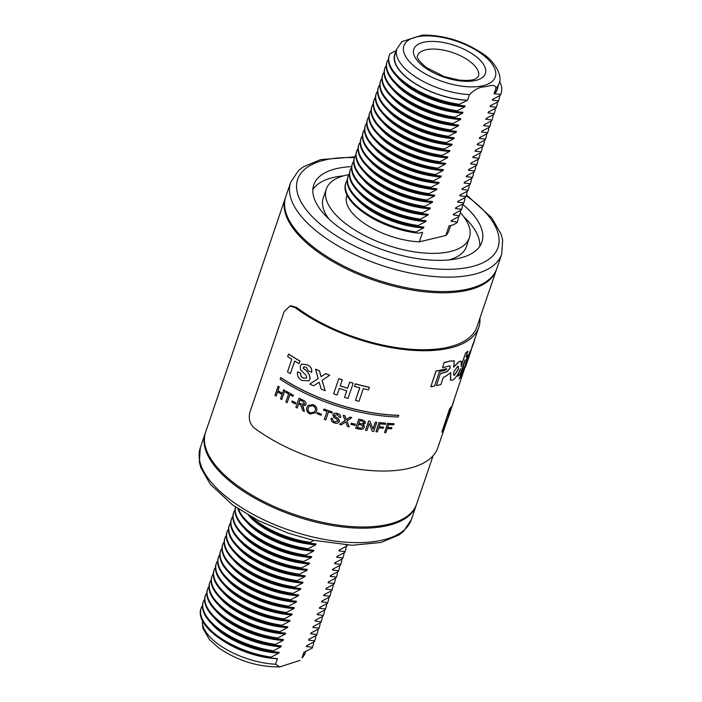 <?xml version="1.0" encoding="UTF-8"?>
<svg xmlns="http://www.w3.org/2000/svg" width="702" height="702" viewBox="0 0 702 702"><rect width="100%" height="100%" fill="white"/><g stroke="black" fill="none" stroke-linecap="round" stroke-linejoin="round"><path stroke-width="1.05" d="M496.577 269.217A111.469 49.298 -161.2 0 1 496.384 269.822A111.469 49.298 -161.2 0 1 425.517 291.883A111.469 49.298 -161.2 0 1 317.357 251.544A111.469 49.298 -161.2 0 1 285.345 197.982A111.469 49.298 -161.2 0 1 285.556 197.376M433.108 455.703L416.655 504.018A111.469 49.298 -161.2 0 1 345.788 526.079A111.469 49.298 -161.2 0 1 237.627 485.749A111.469 49.298 -161.2 0 1 205.616 432.178L285.345 197.982M495.937 88.25L494.024 93.866A53.94 23.85 18.8 0 0 497.104 89.189L499.017 83.573A53.94 23.85 -161.2 0 1 495.937 88.25C495.34 83.178 488.381 86.39 484.248 86.864C479.264 87.118 474.341 89.698 469.471 94.603A53.94 23.85 -161.2 0 1 412.39 74.728A53.94 23.85 -161.2 0 1 396.893 48.807L394.98 54.423A53.94 23.85 18.8 0 0 410.477 80.344A53.94 23.85 18.8 0 0 467.558 100.219L469.471 94.603M396.332 50.456L389.864 53.878A59.038 26.106 18.8 0 0 389.356 55.133L389.048 56.02A59.038 26.106 18.8 0 0 406.01 84.389A59.038 26.106 18.8 0 0 408.678 86.258A59.038 26.106 18.8 0 0 459.055 105.23L465.128 105.941L464.838 106.774L457.169 110.776A59.038 26.106 18.8 0 1 404.124 89.935A59.038 26.106 18.8 0 1 387.162 61.557A59.038 26.106 18.8 0 1 387.679 60.302L388.425 59.889M389.356 55.133A59.038 26.106 18.8 0 0 406.309 83.503A59.038 26.106 18.8 0 0 459.354 104.344L467.558 100.219M397.771 77.439A54.238 23.991 18.8 0 0 408.09 86.82A54.238 23.991 18.8 0 0 464.838 106.774M387.162 61.557L386.881 62.399A59.038 26.106 18.8 0 0 403.843 90.769A59.038 26.106 18.8 0 0 406.511 92.629A59.038 26.106 18.8 0 0 456.879 111.609L462.951 112.311L462.671 113.145L454.993 117.146A59.038 26.106 18.8 0 1 401.956 96.306A59.038 26.106 18.8 0 1 384.994 67.936A59.038 26.106 18.8 0 1 385.503 66.681L386.249 66.269M395.603 83.819A54.238 23.991 18.8 0 0 405.923 93.199A54.238 23.991 18.8 0 0 462.671 113.145M384.994 67.936L384.714 68.77A59.038 26.106 18.8 0 0 401.667 97.139A59.038 26.106 18.8 0 0 404.334 99.008A59.038 26.106 18.8 0 0 454.712 117.989L460.784 118.691L460.503 119.524L452.825 123.526A59.038 26.106 18.8 0 1 399.78 102.685A59.038 26.106 18.8 0 1 382.827 74.307A59.038 26.106 18.8 0 1 383.336 73.052L384.082 72.639M393.436 90.189A54.238 23.991 18.8 0 0 403.747 99.57A54.238 23.991 18.8 0 0 460.503 119.524M382.827 74.307L382.537 75.149A59.038 26.106 18.8 0 0 399.499 103.519A59.038 26.106 18.8 0 0 402.167 105.379A59.038 26.106 18.8 0 0 452.544 124.359L458.617 125.061L458.327 125.904L450.658 129.905A59.038 26.106 18.8 0 1 397.613 109.056A59.038 26.106 18.8 0 1 380.651 80.686A59.038 26.106 18.8 0 1 381.168 79.431L381.914 79.019M391.26 96.569A54.238 23.991 18.8 0 0 401.579 105.949A54.238 23.991 18.8 0 0 458.327 125.904M380.651 80.686L380.37 81.52A59.038 26.106 18.8 0 0 397.332 109.898A59.038 26.106 18.8 0 0 400 111.758A59.038 26.106 18.8 0 0 450.368 130.739L456.44 131.441L456.16 132.274L448.481 136.276A59.038 26.106 18.8 0 1 395.445 115.435A59.038 26.106 18.8 0 1 378.483 87.066A59.038 26.106 18.8 0 1 378.992 85.811L379.738 85.39M389.092 102.948A54.238 23.991 18.8 0 0 399.403 112.32A54.238 23.991 18.8 0 0 456.16 132.274M378.483 87.066L378.202 87.899A59.038 26.106 18.8 0 0 395.156 116.269A59.038 26.106 18.8 0 0 397.823 118.129A59.038 26.106 18.8 0 0 448.201 137.109L454.273 137.811L453.992 138.654L446.314 142.655A59.038 26.106 18.8 0 1 393.269 121.806A59.038 26.106 18.8 0 1 376.316 93.436A59.038 26.106 18.8 0 1 376.825 92.181L377.571 91.769M386.925 109.319A54.238 23.991 18.8 0 0 397.235 118.699A54.238 23.991 18.8 0 0 453.992 138.654M376.316 93.436L376.026 94.27A59.038 26.106 18.8 0 0 392.988 122.648A59.038 26.106 18.8 0 0 395.656 124.508A59.038 26.106 18.8 0 0 446.033 143.489L452.106 144.191L451.816 145.024L444.147 149.026A59.038 26.106 18.8 0 1 391.102 128.185A59.038 26.106 18.8 0 1 374.14 99.816A59.038 26.106 18.8 0 1 374.657 98.561L375.403 98.14M384.749 115.698A54.238 23.991 18.8 0 0 395.068 125.07A54.238 23.991 18.8 0 0 451.816 145.024M374.14 99.816L373.859 100.649A59.038 26.106 18.8 0 0 390.812 129.019A59.038 26.106 18.8 0 0 393.489 130.888A59.038 26.106 18.8 0 0 443.857 149.868L449.929 150.57L449.649 151.404L441.97 155.405A59.038 26.106 18.8 0 1 388.934 134.565A59.038 26.106 18.8 0 1 371.972 106.186A59.038 26.106 18.8 0 1 372.481 104.931L373.227 104.519M382.581 122.069A54.238 23.991 18.8 0 0 392.892 131.45A54.238 23.991 18.8 0 0 449.649 151.404M371.972 106.186L371.691 107.029A59.038 26.106 18.8 0 0 388.645 135.398A59.038 26.106 18.8 0 0 391.312 137.259A59.038 26.106 18.8 0 0 441.69 156.239L447.762 156.941L447.481 157.774L439.803 161.776A59.038 26.106 18.8 0 1 386.758 140.935A59.038 26.106 18.8 0 1 369.805 112.566A59.038 26.106 18.8 0 1 370.314 111.311L371.06 110.898M380.414 128.448A54.238 23.991 18.8 0 0 390.724 137.829A54.238 23.991 18.8 0 0 447.481 157.774M369.805 112.566L369.515 113.399A59.038 26.106 18.8 0 0 386.477 141.769A59.038 26.106 18.8 0 0 389.145 143.638A59.038 26.106 18.8 0 0 439.522 162.618L445.594 163.32L445.305 164.154L437.636 168.155A59.038 26.106 18.8 0 1 384.591 147.315A59.038 26.106 18.8 0 1 367.629 118.936A59.038 26.106 18.8 0 1 368.146 117.682L368.892 117.269M378.238 134.819A54.238 23.991 18.8 0 0 388.557 144.2A54.238 23.991 18.8 0 0 445.305 164.154M367.629 118.936L367.348 119.779A59.038 26.106 18.8 0 0 384.301 148.148A59.038 26.106 18.8 0 0 386.977 150.009A59.038 26.106 18.8 0 0 437.346 168.989L443.418 169.691L443.137 170.533L435.459 174.535A59.038 26.106 18.8 0 1 382.423 153.685A59.038 26.106 18.8 0 1 365.461 125.316A59.038 26.106 18.8 0 1 365.97 124.061L366.716 123.649M376.07 141.199A54.238 23.991 18.8 0 0 386.381 150.579A54.238 23.991 18.8 0 0 443.137 170.533M365.461 125.316L365.18 126.149A59.038 26.106 18.8 0 0 382.134 154.528A59.038 26.106 18.8 0 0 384.801 156.388A59.038 26.106 18.8 0 0 435.179 175.368L441.251 176.07L440.961 176.904L433.292 180.905A59.038 26.106 18.8 0 1 380.247 160.065A59.038 26.106 18.8 0 1 363.294 131.695A59.038 26.106 18.8 0 1 363.803 130.44L364.549 130.019M373.903 147.578A54.238 23.991 18.8 0 0 384.213 156.95A54.238 23.991 18.8 0 0 440.961 176.904M363.294 131.695L363.004 132.529A59.038 26.106 18.8 0 0 379.966 160.898A59.038 26.106 18.8 0 0 382.634 162.759A59.038 26.106 18.8 0 0 433.011 181.739L439.083 182.441L438.794 183.283L431.125 187.285A59.038 26.106 18.8 0 1 378.08 166.444A59.038 26.106 18.8 0 1 361.118 138.066A59.038 26.106 18.8 0 1 361.635 136.811L362.372 136.399M371.727 153.949A54.238 23.991 18.8 0 0 382.046 163.329A54.238 23.991 18.8 0 0 438.794 183.283M361.118 138.066L360.837 138.899A59.038 26.106 18.8 0 0 377.79 167.278A59.038 26.106 18.8 0 0 380.466 169.138A59.038 26.106 18.8 0 0 430.835 188.118L436.907 188.82L436.626 189.654L428.948 193.655A59.038 26.106 18.8 0 1 375.903 172.815A59.038 26.106 18.8 0 1 358.95 144.445A59.038 26.106 18.8 0 1 359.459 143.19L360.205 142.778M369.559 160.328A54.238 23.991 18.8 0 0 379.87 169.7A54.238 23.991 18.8 0 0 436.626 189.654M358.95 144.445L358.669 145.279A59.038 26.106 18.8 0 0 375.623 173.648A59.038 26.106 18.8 0 0 378.29 175.518A59.038 26.106 18.8 0 0 428.668 194.498L434.74 195.2L434.45 196.034L426.781 200.035A59.038 26.106 18.8 0 1 373.736 179.194A59.038 26.106 18.8 0 1 356.783 150.816A59.038 26.106 18.8 0 1 357.292 149.561L358.038 149.149M367.392 166.699A54.238 23.991 18.8 0 0 377.702 176.079A54.238 23.991 18.8 0 0 434.45 196.034M356.783 150.816L356.493 151.658A59.038 26.106 18.8 0 0 373.455 180.028A59.038 26.106 18.8 0 0 376.123 181.888A59.038 26.106 18.8 0 0 426.5 200.869L432.572 201.571L432.283 202.404L424.613 206.406A59.038 26.106 18.8 0 1 371.569 185.565A59.038 26.106 18.8 0 1 354.607 157.195A59.038 26.106 18.8 0 1 355.124 155.941L355.861 155.528M365.215 173.078A54.238 23.991 18.8 0 0 375.535 182.459A54.238 23.991 18.8 0 0 432.283 202.404M354.607 157.195L354.326 158.029A59.038 26.106 18.8 0 0 371.279 186.399A59.038 26.106 18.8 0 0 373.955 188.268A59.038 26.106 18.8 0 0 424.324 207.248L430.396 207.95L430.115 208.784L422.437 212.785A59.038 26.106 18.8 0 1 369.392 191.944A59.038 26.106 18.8 0 1 352.439 163.575A59.038 26.106 18.8 0 1 352.948 162.311L353.694 161.899M363.048 179.449A54.238 23.991 18.8 0 0 373.359 188.829A54.238 23.991 18.8 0 0 430.115 208.784M352.439 163.575L352.158 164.408A59.038 26.106 18.8 0 0 369.112 192.778A59.038 26.106 18.8 0 0 371.779 194.638A59.038 26.106 18.8 0 0 422.156 213.619L428.229 214.321L427.939 215.163L420.27 219.164A59.038 26.106 18.8 0 1 367.225 198.315A59.038 26.106 18.8 0 1 350.272 169.945A59.038 26.106 18.8 0 1 350.781 168.691L351.526 168.278M360.881 185.828A54.238 23.991 18.8 0 0 371.191 195.209A54.238 23.991 18.8 0 0 427.939 215.163M350.272 169.945L349.982 170.779A59.038 26.106 18.8 0 0 366.944 199.157A59.038 26.106 18.8 0 0 369.612 201.018A59.038 26.106 18.8 0 0 419.989 219.998L426.053 220.7L425.772 221.534L418.102 225.535A59.038 26.106 18.8 0 1 365.058 204.694A59.038 26.106 18.8 0 1 348.095 176.325A59.038 26.106 18.8 0 1 348.604 175.07L349.35 174.649M358.704 192.208A54.238 23.991 18.8 0 0 369.024 201.579A54.238 23.991 18.8 0 0 425.772 221.534M348.095 176.325L347.815 177.158A59.038 26.106 18.8 0 0 364.768 205.528A59.038 26.106 18.8 0 0 367.444 207.397A59.038 26.106 18.8 0 0 417.813 226.369L423.885 227.079L423.604 227.913L415.926 231.914A59.038 26.106 18.8 0 1 362.881 211.074A59.038 26.106 18.8 0 1 345.928 182.695A59.038 26.106 18.8 0 1 346.437 181.441L347.183 181.028M356.537 198.578A54.238 23.991 18.8 0 0 366.848 207.959A54.238 23.991 18.8 0 0 423.604 227.913M345.928 182.695L345.638 183.529A59.038 26.106 18.8 0 0 362.601 211.907A59.038 26.106 18.8 0 0 365.268 213.768A59.038 26.106 18.8 0 0 415.645 232.748L418.638 233.187L422.613 232.239L419.34 241.857L445.805 235.503A53.94 23.85 18.8 0 0 448.885 230.826L450.702 225.491M347.051 195.226L346.762 196.069A53.94 23.85 18.8 0 0 362.258 221.99A53.94 23.85 18.8 0 0 419.34 241.857M449.052 259.898A75.57 33.424 18.8 0 0 466.365 246.621L469.366 237.802A75.57 33.424 18.8 0 0 460.328 212.601M349.35 174.552A75.57 33.424 18.8 0 0 326.29 189.092A75.57 33.424 18.8 0 0 347.99 225.412A75.57 33.424 18.8 0 0 421.323 252.755A75.57 33.424 18.8 0 0 469.366 237.802M351.632 166.646A88.794 39.268 18.8 0 0 313.768 184.828A88.794 39.268 18.8 0 0 339.268 227.501A88.794 39.268 18.8 0 0 425.43 259.635A88.794 39.268 18.8 0 0 481.888 242.067A88.794 39.268 18.8 0 0 462.679 204.291M343.603 175.816A88.794 39.268 18.8 0 0 312.864 189.443M354.721 156.888L320.524 159.644L303.282 166.865L298.464 170.612L290.663 182.336L285.749 196.771A111.469 49.298 18.8 0 0 317.769 250.342A111.469 49.298 18.8 0 0 425.93 290.681A111.469 49.298 18.8 0 0 496.797 268.62L501.711 254.185L502.65 239.917L501.193 234.354L491.716 217.76L466.488 194.945M494.024 93.866L494.55 93.735A54.238 23.991 18.8 0 0 497.92 86.794M365.268 213.768L366.426 214.54A56.467 24.974 18.8 0 0 418.638 233.187M456.914 222.841L457.195 222.007A59.038 26.106 18.8 0 0 457.704 220.753L457.423 221.586A59.038 26.106 18.8 0 1 456.914 222.841L453.062 224.93L449.087 225.877L445.805 235.503M457.704 220.753A59.038 26.106 18.8 0 0 458.336 216.883M457.195 222.007L451.123 221.305L451.412 220.472L459.082 216.47A59.038 26.106 18.8 0 0 459.591 215.207L459.88 214.373A59.038 26.106 18.8 0 0 460.512 210.503M451.123 221.305A54.238 23.991 18.8 0 0 452.211 220.077M459.082 216.47L459.371 215.628A59.038 26.106 18.8 0 0 459.88 214.373M459.371 215.628L453.299 214.926L453.58 214.092L461.258 210.091A59.038 26.106 18.8 0 0 461.767 208.836L462.048 208.003A59.038 26.106 18.8 0 0 462.679 204.133M453.299 214.926A54.238 23.991 18.8 0 0 454.378 213.706M461.258 210.091L461.539 209.257A59.038 26.106 18.8 0 0 462.048 208.003M461.539 209.257L455.466 208.555L455.747 207.713L463.425 203.712A59.038 26.106 18.8 0 0 463.934 202.457L464.224 201.623A59.038 26.106 18.8 0 0 464.847 197.753M455.466 208.555A54.238 23.991 18.8 0 0 456.554 207.327M463.425 203.712L463.706 202.878A59.038 26.106 18.8 0 0 464.224 201.623M463.706 202.878L457.634 202.176L457.923 201.342L465.593 197.341A59.038 26.106 18.8 0 0 466.102 196.086L466.391 195.253A59.038 26.106 18.8 0 0 467.023 191.374M457.634 202.176A54.238 23.991 18.8 0 0 458.722 200.956M465.593 197.341L465.882 196.507A59.038 26.106 18.8 0 0 466.391 195.253M465.882 196.507L459.81 195.805L460.091 194.963L467.769 190.962A59.038 26.106 18.8 0 0 468.278 189.707L468.559 188.873A59.038 26.106 18.8 0 0 469.19 185.003M459.81 195.805A54.238 23.991 18.8 0 0 460.889 194.577M467.769 190.962L468.05 190.128A59.038 26.106 18.8 0 0 468.559 188.873M468.05 190.128L461.977 189.426L462.258 188.592L469.936 184.591A59.038 26.106 18.8 0 0 470.445 183.336L470.735 182.494A59.038 26.106 18.8 0 0 471.358 178.624M461.977 189.426A54.238 23.991 18.8 0 0 463.066 188.206M469.936 184.591L470.217 183.749A59.038 26.106 18.8 0 0 470.735 182.494M470.217 183.749L464.145 183.046L464.434 182.213L472.104 178.211A59.038 26.106 18.8 0 0 472.621 176.957L472.902 176.123A59.038 26.106 18.8 0 0 473.534 172.253M464.145 183.046A54.238 23.991 18.8 0 0 465.233 181.827M472.104 178.211L472.393 177.378A59.038 26.106 18.8 0 0 472.902 176.123M472.393 177.378L466.321 176.676L466.602 175.842L474.28 171.832A59.038 26.106 18.8 0 0 474.789 170.577L475.07 169.744A59.038 26.106 18.8 0 0 475.702 165.874M466.321 176.676A54.238 23.991 18.8 0 0 467.4 175.447M474.28 171.832L474.561 170.998A59.038 26.106 18.8 0 0 475.07 169.744M474.561 170.998L468.488 170.296L468.769 169.463L476.447 165.461A59.038 26.106 18.8 0 0 476.956 164.207L477.246 163.373A59.038 26.106 18.8 0 0 477.869 159.503M468.488 170.296A54.238 23.991 18.8 0 0 469.577 169.077M476.447 165.461L476.728 164.628A59.038 26.106 18.8 0 0 477.246 163.373M476.728 164.628L470.656 163.926L470.945 163.083L478.615 159.082A59.038 26.106 18.8 0 0 479.133 157.827L479.413 156.994A59.038 26.106 18.8 0 0 480.045 153.124M470.656 163.926A54.238 23.991 18.8 0 0 471.744 162.697M478.615 159.082L478.904 158.248A59.038 26.106 18.8 0 0 479.413 156.994M478.904 158.248L472.832 157.546L473.113 156.713L480.791 152.711A59.038 26.106 18.8 0 0 481.3 151.456L481.581 150.614A59.038 26.106 18.8 0 0 482.213 146.744M472.832 157.546A54.238 23.991 18.8 0 0 473.911 156.327M480.791 152.711L481.072 151.878A59.038 26.106 18.8 0 0 481.581 150.614M481.072 151.878L475 151.167L475.289 150.333L482.958 146.332A59.038 26.106 18.8 0 0 483.467 145.077L483.757 144.243A59.038 26.106 18.8 0 0 484.38 140.374M475 151.167A54.238 23.991 18.8 0 0 476.088 149.947M482.958 146.332L483.239 145.498A59.038 26.106 18.8 0 0 483.757 144.243M483.239 145.498L477.167 144.796L477.457 143.963L485.126 139.961A59.038 26.106 18.8 0 0 485.644 138.706L485.924 137.864A59.038 26.106 18.8 0 0 486.556 133.994M477.167 144.796A54.238 23.991 18.8 0 0 478.255 143.577M485.126 139.961L485.415 139.119A59.038 26.106 18.8 0 0 485.924 137.864M485.415 139.119L479.343 138.417L479.624 137.583L487.302 133.582A59.038 26.106 18.8 0 0 487.811 132.327L488.092 131.493A59.038 26.106 18.8 0 0 488.724 127.624M479.343 138.417A54.238 23.991 18.8 0 0 480.422 137.197M487.302 133.582L487.583 132.748A59.038 26.106 18.8 0 0 488.092 131.493M487.583 132.748L481.511 132.046L481.8 131.213L489.469 127.202A59.038 26.106 18.8 0 0 489.978 125.948L490.268 125.114A59.038 26.106 18.8 0 0 490.891 121.244M481.511 132.046A54.238 23.991 18.8 0 0 482.599 130.818M489.469 127.202L489.75 126.369A59.038 26.106 18.8 0 0 490.268 125.114M489.75 126.369L483.678 125.667L483.968 124.833L491.637 120.832A59.038 26.106 18.8 0 0 492.155 119.577L492.435 118.743A59.038 26.106 18.8 0 0 493.067 114.865M483.678 125.667A54.238 23.991 18.8 0 0 484.766 124.447M491.637 120.832L491.926 119.998A59.038 26.106 18.8 0 0 492.435 118.743M491.926 119.998L485.854 119.296L486.135 118.454L493.813 114.452A59.038 26.106 18.8 0 0 494.322 113.197L494.603 112.364A59.038 26.106 18.8 0 0 495.235 108.494M485.854 119.296A54.238 23.991 18.8 0 0 486.934 118.068M493.813 114.452L494.094 113.619A59.038 26.106 18.8 0 0 494.603 112.364M494.094 113.619L488.022 112.917L488.311 112.083L495.981 108.082A59.038 26.106 18.8 0 0 496.489 106.827L496.779 105.984A59.038 26.106 18.8 0 0 497.402 102.115M488.022 112.917A54.238 23.991 18.8 0 0 489.11 111.697M495.981 108.082L496.261 107.248A59.038 26.106 18.8 0 0 496.779 105.984M496.261 107.248L490.198 106.537L490.479 105.704L498.148 101.702A59.038 26.106 18.8 0 0 498.666 100.447L498.947 99.614A59.038 26.106 18.8 0 0 499.578 95.744M490.198 106.537A54.238 23.991 18.8 0 0 491.277 105.318M498.148 101.702L498.438 100.869A59.038 26.106 18.8 0 0 498.947 99.614M498.438 100.869L492.365 100.167L492.646 99.333L500.324 95.332A59.038 26.106 18.8 0 0 500.833 94.077L501.131 93.182A59.038 26.106 18.8 0 0 499.605 81.256M492.365 100.167A54.238 23.991 18.8 0 0 493.453 98.938M500.324 95.332L500.623 94.437A59.038 26.106 18.8 0 0 501.131 93.182M395.796 52.027A54.238 23.991 18.8 0 0 412.399 81.88A54.238 23.991 18.8 0 0 467.032 100.342M479.791 246.27A88.794 39.268 18.8 0 0 463.75 216.716M326.29 189.092L323.28 197.92A75.57 33.424 18.8 0 0 328.905 218.998M415.645 232.748L415.926 231.914M367.444 207.397L369.585 208.836A54.238 23.991 18.8 0 0 423.016 227.027A54.238 23.991 18.8 0 0 423.148 227.036M423.016 227.027L423.885 227.079M417.813 226.369L418.102 225.535M369.612 201.018L371.762 202.457A54.238 23.991 18.8 0 0 425.184 220.647A54.238 23.991 18.8 0 0 425.324 220.656M425.184 220.647L426.053 220.7M419.989 219.998L420.27 219.164M371.779 194.638L373.929 196.086A54.238 23.991 18.8 0 0 427.36 214.268A54.238 23.991 18.8 0 0 427.492 214.277M427.36 214.268L428.229 214.321M422.156 213.619L422.437 212.785M373.955 188.268L376.096 189.707A54.238 23.991 18.8 0 0 429.527 207.897A54.238 23.991 18.8 0 0 429.659 207.906M429.527 207.897L430.396 207.95M424.324 207.248L424.613 206.406M376.123 181.888L378.273 183.327A54.238 23.991 18.8 0 0 431.695 201.518A54.238 23.991 18.8 0 0 431.835 201.527M431.695 201.518L432.572 201.571M426.5 200.869L426.781 200.035M378.29 175.518L380.44 176.957A54.238 23.991 18.8 0 0 433.871 195.147A54.238 23.991 18.8 0 0 434.003 195.156M433.871 195.147L434.74 195.2M428.668 194.498L428.948 193.655M380.466 169.138L382.608 170.577A54.238 23.991 18.8 0 0 436.039 188.768A54.238 23.991 18.8 0 0 436.17 188.777M436.039 188.768L436.907 188.82M430.835 188.118L431.125 187.285M382.634 162.759L384.784 164.207A54.238 23.991 18.8 0 0 438.206 182.397A54.238 23.991 18.8 0 0 438.346 182.406M438.206 182.397L439.083 182.441M433.011 181.739L433.292 180.905M384.801 156.388L386.951 157.827A54.238 23.991 18.8 0 0 440.382 176.018A54.238 23.991 18.8 0 0 440.514 176.026M440.382 176.018L441.251 176.07M435.179 175.368L435.459 174.535M386.977 150.009L389.119 151.456A54.238 23.991 18.8 0 0 442.55 169.638A54.238 23.991 18.8 0 0 442.681 169.647M442.55 169.638L443.418 169.691M437.346 168.989L437.636 168.155M389.145 143.638L391.295 145.077A54.238 23.991 18.8 0 0 444.717 163.268A54.238 23.991 18.8 0 0 444.857 163.276M444.717 163.268L445.594 163.32M439.522 162.618L439.803 161.776M391.312 137.259L393.462 138.698A54.238 23.991 18.8 0 0 446.893 156.888A54.238 23.991 18.8 0 0 447.025 156.897M446.893 156.888L447.762 156.941M441.69 156.239L441.97 155.405M393.489 130.888L395.63 132.327A54.238 23.991 18.8 0 0 449.061 150.518A54.238 23.991 18.8 0 0 449.201 150.526M449.061 150.518L449.929 150.57M443.857 149.868L444.147 149.026M395.656 124.508L397.806 125.948A54.238 23.991 18.8 0 0 451.228 144.138A54.238 23.991 18.8 0 0 451.368 144.147M451.228 144.138L452.106 144.191M446.033 143.489L446.314 142.655M397.823 118.129L399.973 119.577A54.238 23.991 18.8 0 0 453.404 137.767A54.238 23.991 18.8 0 0 453.536 137.767M453.404 137.767L454.273 137.811M448.201 137.109L448.481 136.276M400 111.758L402.141 113.197A54.238 23.991 18.8 0 0 455.572 131.388A54.238 23.991 18.8 0 0 455.712 131.397M455.572 131.388L456.44 131.441M450.368 130.739L450.658 129.905M402.167 105.379L404.317 106.827A54.238 23.991 18.8 0 0 457.739 125.009A54.238 23.991 18.8 0 0 457.879 125.017M457.739 125.009L458.617 125.061M452.544 124.359L452.825 123.526M404.334 99.008L406.484 100.447A54.238 23.991 18.8 0 0 459.915 118.638A54.238 23.991 18.8 0 0 460.047 118.647M459.915 118.638L460.784 118.691M454.712 117.989L454.993 117.146M406.511 92.629L408.652 94.068A54.238 23.991 18.8 0 0 462.083 112.259A54.238 23.991 18.8 0 0 462.223 112.267M462.083 112.259L462.951 112.311M456.879 111.609L457.169 110.776M408.678 86.258L410.828 87.697A54.238 23.991 18.8 0 0 464.259 105.888A54.238 23.991 18.8 0 0 464.391 105.897M464.259 105.888L465.128 105.941M459.055 105.23L459.354 104.344M500.623 94.437L494.55 93.735M396.893 48.807L401.921 41.62L422.262 35.1C443.892 34.907 464.18 41.199 483.116 53.966C493.532 60.433 503.237 75.342 499.017 83.573M313.575 642.111A59.038 26.106 -161.2 0 1 312.952 645.98L312.644 646.867A59.038 26.106 -161.2 0 1 312.136 648.121L303.931 652.255L302.027 657.871A53.94 23.85 18.8 0 0 305.107 653.193L302.027 657.871M313.847 540.426L310.24 542.383L309.951 543.216L316.023 543.918L315.742 544.752L308.064 548.753L307.783 549.596L313.855 550.298L313.566 551.131L305.897 555.133L305.607 555.966L311.679 556.668L311.398 557.502L303.729 561.503L303.44 562.346L309.512 563.048L309.231 563.881L301.553 567.883L301.272 568.717L307.344 569.419L307.055 570.261L299.385 574.262L299.096 575.096L305.168 575.798L304.887 576.632L297.218 580.633L296.928 581.467L303.001 582.177L302.72 583.011L295.042 587.012L294.761 587.846L300.833 588.548L300.544 589.382L292.874 593.383L292.585 594.225L298.657 594.927L298.376 595.761L290.698 599.762L290.417 600.596L296.49 601.298L296.209 602.132L288.531 606.142L288.25 606.976L294.322 607.678L294.033 608.511L286.363 612.513L286.074 613.346L292.146 614.048L291.865 614.891L284.187 618.892L283.906 619.726L289.979 620.428L289.698 621.261L282.02 625.263L281.739 626.096L287.811 626.807L287.522 627.641L279.852 631.642L279.563 632.476L285.635 633.178L285.354 634.011L277.676 638.013L277.395 638.855L283.468 639.557L283.187 640.391L275.509 644.392L275.228 645.226L281.3 645.928L281.011 646.761L273.341 650.772L273.052 651.605L279.124 652.307L278.843 653.141L271.165 657.142A59.038 26.106 -161.2 0 1 218.12 636.302A59.038 26.106 -161.2 0 1 201.167 607.932A59.038 26.106 -161.2 0 1 201.676 606.677L202.422 606.256M271.165 657.142L270.867 658.028A59.038 26.106 -161.2 0 1 220.489 639.048A59.038 26.106 -161.2 0 1 217.822 637.188A59.038 26.106 -161.2 0 1 200.869 608.818L201.167 607.932M278.843 653.141A54.238 23.991 -161.2 0 1 222.086 633.186A54.238 23.991 -161.2 0 1 211.776 623.815M278.387 652.263A54.238 23.991 -161.2 0 1 278.255 652.255A54.238 23.991 -161.2 0 1 224.824 634.064L222.683 632.625A59.038 26.106 -161.2 0 1 220.007 630.765A59.038 26.106 -161.2 0 1 203.053 602.386L203.334 601.553A59.038 26.106 -161.2 0 1 203.852 600.298L204.598 599.885M315.751 635.731A59.038 26.106 -161.2 0 1 315.119 639.61L314.838 640.443A59.038 26.106 -161.2 0 1 314.32 641.698L306.651 645.7L306.362 646.533A54.238 23.991 -161.2 0 0 307.45 645.313M273.341 650.772A59.038 26.106 -161.2 0 1 220.296 629.922A59.038 26.106 -161.2 0 1 203.334 601.553M273.052 651.605A59.038 26.106 -161.2 0 1 222.683 632.625M281.011 646.761A54.238 23.991 -161.2 0 1 224.263 626.816A54.238 23.991 -161.2 0 1 213.943 617.435M280.563 645.884A54.238 23.991 -161.2 0 1 280.423 645.875A54.238 23.991 -161.2 0 1 227 627.693L224.851 626.245A59.038 26.106 -161.2 0 1 222.183 624.385A59.038 26.106 -161.2 0 1 205.221 596.016L205.51 595.173A59.038 26.106 -161.2 0 1 206.019 593.918L206.765 593.506M317.918 629.361A59.038 26.106 -161.2 0 1 317.286 633.23L317.006 634.064A59.038 26.106 -161.2 0 1 316.497 635.319L308.819 639.32L308.538 640.163A54.238 23.991 -161.2 0 0 309.617 638.934M275.509 644.392A59.038 26.106 -161.2 0 1 222.464 623.552A59.038 26.106 -161.2 0 1 205.51 595.173M275.228 645.226A59.038 26.106 -161.2 0 1 224.851 626.245M283.187 640.391A54.238 23.991 -161.2 0 1 226.43 620.436A54.238 23.991 -161.2 0 1 216.119 611.056M282.73 639.513A54.238 23.991 -161.2 0 1 282.599 639.504A54.238 23.991 -161.2 0 1 229.168 621.314L227.018 619.875A59.038 26.106 -161.2 0 1 224.35 618.006A59.038 26.106 -161.2 0 1 207.397 589.636L207.678 588.803A59.038 26.106 -161.2 0 1 208.187 587.548L208.933 587.135M320.086 622.981A59.038 26.106 -161.2 0 1 319.463 626.851L319.173 627.693A59.038 26.106 -161.2 0 1 318.664 628.948L310.986 632.95L310.705 633.783A54.238 23.991 -161.2 0 0 311.793 632.563M277.676 638.013A59.038 26.106 -161.2 0 1 224.64 617.172A59.038 26.106 -161.2 0 1 207.678 588.803M277.395 638.855A59.038 26.106 -161.2 0 1 227.018 619.875M285.354 634.011A54.238 23.991 -161.2 0 1 228.598 614.066A54.238 23.991 -161.2 0 1 218.287 604.685M284.898 633.134A54.238 23.991 -161.2 0 1 284.766 633.125A54.238 23.991 -161.2 0 1 231.335 614.934L229.194 613.495A59.038 26.106 -161.2 0 1 226.518 611.635A59.038 26.106 -161.2 0 1 209.565 583.257L209.845 582.423A59.038 26.106 -161.2 0 1 210.363 581.168L211.109 580.756M322.262 616.61A59.038 26.106 -161.2 0 1 321.63 620.48L321.349 621.314A59.038 26.106 -161.2 0 1 320.832 622.569L313.162 626.57L312.873 627.404A54.238 23.991 -161.2 0 0 313.961 626.184M279.852 631.642A59.038 26.106 -161.2 0 1 226.807 610.801A59.038 26.106 -161.2 0 1 209.845 582.423M279.563 632.476A59.038 26.106 -161.2 0 1 229.194 613.495M287.522 627.641A54.238 23.991 -161.2 0 1 230.774 607.686A54.238 23.991 -161.2 0 1 220.454 598.306M287.074 626.763A54.238 23.991 -161.2 0 1 286.934 626.754A54.238 23.991 -161.2 0 1 233.512 608.564L231.362 607.125A59.038 26.106 -161.2 0 1 228.694 605.256A59.038 26.106 -161.2 0 1 211.732 576.886L212.022 576.052A59.038 26.106 -161.2 0 1 212.53 574.798L213.276 574.376M324.429 610.231A59.038 26.106 -161.2 0 1 323.797 614.101L323.517 614.934A59.038 26.106 -161.2 0 1 323.008 616.198L315.33 620.199L315.049 621.033A54.238 23.991 -161.2 0 0 316.128 619.805M282.02 625.263A59.038 26.106 -161.2 0 1 228.975 604.422A59.038 26.106 -161.2 0 1 212.022 576.052M281.739 626.096A59.038 26.106 -161.2 0 1 231.362 607.125M289.698 621.261A54.238 23.991 -161.2 0 1 232.941 601.307A54.238 23.991 -161.2 0 1 222.631 591.935M289.242 620.384A54.238 23.991 -161.2 0 1 289.11 620.375A54.238 23.991 -161.2 0 1 235.679 602.184L233.529 600.745A59.038 26.106 -161.2 0 1 230.861 598.885A59.038 26.106 -161.2 0 1 213.908 570.507L214.189 569.673A59.038 26.106 -161.2 0 1 214.698 568.418L215.444 568.006M326.597 603.86A59.038 26.106 -161.2 0 1 325.974 607.73L325.684 608.564A59.038 26.106 -161.2 0 1 325.175 609.819L317.506 613.82L317.216 614.654A54.238 23.991 -161.2 0 0 318.304 613.434M284.187 618.892A59.038 26.106 -161.2 0 1 231.151 598.043A59.038 26.106 -161.2 0 1 214.189 569.673M283.906 619.726A59.038 26.106 -161.2 0 1 233.529 600.745M291.865 614.891A54.238 23.991 -161.2 0 1 235.109 594.936A54.238 23.991 -161.2 0 1 224.798 585.556M291.418 614.004A54.238 23.991 -161.2 0 1 291.277 613.996A54.238 23.991 -161.2 0 1 237.846 595.814L235.705 594.366A59.038 26.106 -161.2 0 1 233.038 592.506A59.038 26.106 -161.2 0 1 216.076 564.136L216.356 563.302A59.038 26.106 -161.2 0 1 216.874 562.039L217.62 561.626M328.773 597.481A59.038 26.106 -161.2 0 1 328.141 601.351L327.86 602.184A59.038 26.106 -161.2 0 1 327.343 603.439L319.673 607.441L319.384 608.283A54.238 23.991 -161.2 0 0 320.472 607.054M286.363 612.513A59.038 26.106 -161.2 0 1 233.318 591.672A59.038 26.106 -161.2 0 1 216.356 563.302M286.074 613.346A59.038 26.106 -161.2 0 1 235.705 594.366M294.033 608.511A54.238 23.991 -161.2 0 1 237.285 588.557A54.238 23.991 -161.2 0 1 226.965 579.185M293.585 607.634A54.238 23.991 -161.2 0 1 293.445 607.625A54.238 23.991 -161.2 0 1 240.023 589.434L237.873 587.995A59.038 26.106 -161.2 0 1 235.205 586.126A59.038 26.106 -161.2 0 1 218.243 557.757L218.533 556.923A59.038 26.106 -161.2 0 1 219.042 555.668L219.787 555.256M330.94 591.102A59.038 26.106 -161.2 0 1 330.309 594.98L330.028 595.814A59.038 26.106 -161.2 0 1 329.519 597.069L321.841 601.07L321.56 601.904A54.238 23.991 -161.2 0 0 322.639 600.684M288.531 606.142A59.038 26.106 -161.2 0 1 235.486 585.293A59.038 26.106 -161.2 0 1 218.533 556.923M288.25 606.976A59.038 26.106 -161.2 0 1 237.873 587.995M296.209 602.132A54.238 23.991 -161.2 0 1 239.452 582.186A54.238 23.991 -161.2 0 1 229.142 572.806M295.753 601.254A54.238 23.991 -161.2 0 1 295.621 601.245A54.238 23.991 -161.2 0 1 242.19 583.064L240.04 581.616A59.038 26.106 -161.2 0 1 237.373 579.755A59.038 26.106 -161.2 0 1 220.419 551.386L220.7 550.543A59.038 26.106 -161.2 0 1 221.209 549.289L221.955 548.876M333.108 584.731A59.038 26.106 -161.2 0 1 332.485 588.601L332.195 589.434A59.038 26.106 -161.2 0 1 331.686 590.689L324.017 594.691L323.727 595.533A54.238 23.991 -161.2 0 0 324.815 594.304M290.698 599.762A59.038 26.106 -161.2 0 1 237.662 578.922A59.038 26.106 -161.2 0 1 220.7 550.543M290.417 600.596A59.038 26.106 -161.2 0 1 240.04 581.616M298.376 595.761A54.238 23.991 -161.2 0 1 241.62 575.807A54.238 23.991 -161.2 0 1 231.309 566.426M297.929 594.884A54.238 23.991 -161.2 0 1 297.788 594.875A54.238 23.991 -161.2 0 1 244.357 576.684L242.216 575.245A59.038 26.106 -161.2 0 1 239.549 573.376A59.038 26.106 -161.2 0 1 222.587 545.006L222.867 544.173A59.038 26.106 -161.2 0 1 223.385 542.918L224.131 542.506M335.284 578.351A59.038 26.106 -161.2 0 1 334.652 582.221L334.371 583.064A59.038 26.106 -161.2 0 1 333.854 584.318L326.184 588.32L325.903 589.153A54.238 23.991 -161.2 0 0 326.983 587.934M292.874 593.383A59.038 26.106 -161.2 0 1 239.83 572.542A59.038 26.106 -161.2 0 1 222.867 544.173M292.585 594.225A59.038 26.106 -161.2 0 1 242.216 575.245M300.544 589.382A54.238 23.991 -161.2 0 1 243.796 569.427A54.238 23.991 -161.2 0 1 233.476 560.056M300.096 588.504A54.238 23.991 -161.2 0 1 299.956 588.495A54.238 23.991 -161.2 0 1 246.534 570.305L244.384 568.866A59.038 26.106 -161.2 0 1 241.716 567.005A59.038 26.106 -161.2 0 1 224.754 538.627L225.044 537.793A59.038 26.106 -161.2 0 1 225.553 536.539L226.298 536.126M337.451 571.981A59.038 26.106 -161.2 0 1 336.82 575.851L336.539 576.684A59.038 26.106 -161.2 0 1 336.03 577.939L328.352 581.94L328.071 582.774A54.238 23.991 -161.2 0 0 329.15 581.554M295.042 587.012A59.038 26.106 -161.2 0 1 241.997 566.172A59.038 26.106 -161.2 0 1 225.044 537.793M294.761 587.846A59.038 26.106 -161.2 0 1 244.384 568.866M302.72 583.011A54.238 23.991 -161.2 0 1 245.963 563.057A54.238 23.991 -161.2 0 1 235.653 553.676M302.264 582.133A54.238 23.991 -161.2 0 1 302.132 582.125A54.238 23.991 -161.2 0 1 248.701 563.934L246.551 562.495A59.038 26.106 -161.2 0 1 243.884 560.626A59.038 26.106 -161.2 0 1 226.93 532.256L227.211 531.423A59.038 26.106 -161.2 0 1 227.72 530.168L228.466 529.747M339.628 565.601A59.038 26.106 -161.2 0 1 338.996 569.471L338.706 570.305A59.038 26.106 -161.2 0 1 338.197 571.568L330.528 575.57L330.238 576.403A54.238 23.991 -161.2 0 0 331.326 575.175M297.218 580.633A59.038 26.106 -161.2 0 1 244.173 559.792A59.038 26.106 -161.2 0 1 227.211 531.423M296.928 581.467A59.038 26.106 -161.2 0 1 246.551 562.495M304.887 576.632A54.238 23.991 -161.2 0 1 248.139 556.677A54.238 23.991 -161.2 0 1 237.82 547.306M304.44 575.754A54.238 23.991 -161.2 0 1 304.299 575.745A54.238 23.991 -161.2 0 1 250.868 557.555L248.727 556.116A59.038 26.106 -161.2 0 1 246.06 554.255A59.038 26.106 -161.2 0 1 229.098 525.877L229.378 525.043A59.038 26.106 -161.2 0 1 229.896 523.789L230.642 523.376M341.795 559.231A59.038 26.106 -161.2 0 1 341.163 563.101L340.882 563.934A59.038 26.106 -161.2 0 1 340.365 565.189L332.695 569.19L332.415 570.024A54.238 23.991 -161.2 0 0 333.494 568.804M299.385 574.262A59.038 26.106 -161.2 0 1 246.341 553.413A59.038 26.106 -161.2 0 1 229.378 525.043M299.096 575.096A59.038 26.106 -161.2 0 1 248.727 556.116M307.055 570.261A54.238 23.991 -161.2 0 1 250.307 550.307A54.238 23.991 -161.2 0 1 239.987 540.926M306.607 569.375A54.238 23.991 -161.2 0 1 306.476 569.366A54.238 23.991 -161.2 0 1 253.045 551.184L250.895 549.736A59.038 26.106 -161.2 0 1 248.227 547.876A59.038 26.106 -161.2 0 1 231.265 519.506L231.555 518.673A59.038 26.106 -161.2 0 1 232.064 517.409L232.81 516.997M343.962 552.851A59.038 26.106 -161.2 0 1 343.331 556.721L343.05 557.555A59.038 26.106 -161.2 0 1 342.541 558.81L334.863 562.811L334.582 563.653A54.238 23.991 -161.2 0 0 335.67 562.425M301.553 567.883A59.038 26.106 -161.2 0 1 248.508 547.042A59.038 26.106 -161.2 0 1 231.555 518.673M301.272 568.717A59.038 26.106 -161.2 0 1 250.895 549.736M309.231 563.881A54.238 23.991 -161.2 0 1 252.474 543.927A54.238 23.991 -161.2 0 1 242.164 534.547M308.775 563.004A54.238 23.991 -161.2 0 1 308.643 562.995A54.238 23.991 -161.2 0 1 255.212 544.805L253.062 543.366A59.038 26.106 -161.2 0 1 250.395 541.496A59.038 26.106 -161.2 0 1 233.441 513.127L233.722 512.293A59.038 26.106 -161.2 0 1 234.231 511.038L234.977 510.626M346.139 546.472A59.038 26.106 -161.2 0 1 345.507 550.35L345.217 551.184A59.038 26.106 -161.2 0 1 344.708 552.439L337.039 556.44L336.749 557.274A54.238 23.991 -161.2 0 0 337.837 556.054M303.729 561.503A59.038 26.106 -161.2 0 1 250.684 540.663A59.038 26.106 -161.2 0 1 233.722 512.293M303.44 562.346A59.038 26.106 -161.2 0 1 253.062 543.366M311.398 557.502A54.238 23.991 -161.2 0 1 254.65 537.557A54.238 23.991 -161.2 0 1 244.331 528.176M310.951 556.625A54.238 23.991 -161.2 0 1 310.81 556.616A54.238 23.991 -161.2 0 1 257.38 538.425L255.238 536.986A59.038 26.106 -161.2 0 1 252.571 535.126A59.038 26.106 -161.2 0 1 235.512 507.063M347.279 545.112A59.038 26.106 -161.2 0 1 346.876 546.059L339.206 550.061L338.926 550.903A54.238 23.991 -161.2 0 0 340.005 549.675M305.897 555.133A59.038 26.106 -161.2 0 1 252.852 534.292A59.038 26.106 -161.2 0 1 235.565 507.098M305.607 555.966A59.038 26.106 -161.2 0 1 255.238 536.986M313.566 551.131A54.238 23.991 -161.2 0 1 256.818 531.177A54.238 23.991 -161.2 0 1 246.507 521.797M313.118 550.254A54.238 23.991 -161.2 0 1 312.987 550.245A54.238 23.991 -161.2 0 1 259.556 532.055L257.406 530.615A59.038 26.106 -161.2 0 1 254.738 528.746A59.038 26.106 -161.2 0 1 237.82 508.634M308.064 548.753A59.038 26.106 -161.2 0 1 255.019 527.913A59.038 26.106 -161.2 0 1 238.548 509.117M307.783 549.596A59.038 26.106 -161.2 0 1 257.406 530.615M315.742 544.752A54.238 23.991 -161.2 0 1 258.985 524.798A54.238 23.991 -161.2 0 1 248.675 515.426M315.286 543.874A54.238 23.991 -161.2 0 1 315.154 543.866A54.238 23.991 -161.2 0 1 261.723 525.675L259.582 524.236A59.038 26.106 -161.2 0 1 256.906 522.376A59.038 26.106 -161.2 0 1 248.534 515.277M310.24 542.383A59.038 26.106 -161.2 0 1 257.195 521.542A59.038 26.106 -161.2 0 1 251.43 516.918M309.951 543.216A59.038 26.106 -161.2 0 1 259.582 524.236M416.444 504.624A111.469 49.298 -161.2 0 1 416.251 505.229A111.469 49.298 -161.2 0 1 345.384 527.281A111.469 49.298 -161.2 0 1 237.223 486.951A111.469 49.298 -161.2 0 1 205.203 433.38A111.469 49.298 -161.2 0 1 205.423 432.783M202.457 620.875A53.94 23.85 18.8 0 0 218.471 644.348A53.94 23.85 18.8 0 0 275.553 664.224L277.465 658.608L270.867 658.028M315.154 543.866L316.023 543.918M312.987 550.245L313.855 550.298M347.218 545.103A59.038 26.106 -161.2 0 1 347.165 545.226L346.095 545.05M347.165 545.226L346.876 546.059M310.81 556.616L311.679 556.668M345.507 550.35A59.038 26.106 -161.2 0 1 344.998 551.605L338.926 550.903M344.998 551.605L344.708 552.439M308.643 562.995L309.512 563.048M343.331 556.721A59.038 26.106 -161.2 0 1 342.822 557.976L336.749 557.274M342.822 557.976L342.541 558.81M306.476 569.366L307.344 569.419M341.163 563.101A59.038 26.106 -161.2 0 1 340.654 564.355L334.582 563.653M340.654 564.355L340.365 565.189M304.299 575.745L305.168 575.798M338.996 569.471A59.038 26.106 -161.2 0 1 338.478 570.726L332.415 570.024M338.478 570.726L338.197 571.568M302.132 582.125L303.001 582.177M336.82 575.851A59.038 26.106 -161.2 0 1 336.311 577.105L330.238 576.403M336.311 577.105L336.03 577.939M299.956 588.495L300.833 588.548M334.652 582.221A59.038 26.106 -161.2 0 1 334.143 583.476L328.071 582.774M334.143 583.476L333.854 584.318M297.788 594.875L298.657 594.927M332.485 588.601A59.038 26.106 -161.2 0 1 331.967 589.856L325.903 589.153M331.967 589.856L331.686 590.689M295.621 601.245L296.49 601.298M330.309 594.98A59.038 26.106 -161.2 0 1 329.8 596.235L323.727 595.533M329.8 596.235L329.519 597.069M293.445 607.625L294.322 607.678M328.141 601.351A59.038 26.106 -161.2 0 1 327.632 602.606L321.56 601.904M327.632 602.606L327.343 603.439M291.277 613.996L292.146 614.048M325.974 607.73A59.038 26.106 -161.2 0 1 325.456 608.985L319.384 608.283M325.456 608.985L325.175 609.819M289.11 620.375L289.979 620.428M323.797 614.101A59.038 26.106 -161.2 0 1 323.289 615.356L317.216 614.654M323.289 615.356L323.008 616.198M286.934 626.754L287.811 626.807M321.63 620.48A59.038 26.106 -161.2 0 1 321.121 621.735L315.049 621.033M321.121 621.735L320.832 622.569M284.766 633.125L285.635 633.178M319.463 626.851A59.038 26.106 -161.2 0 1 318.945 628.106L312.873 627.404M318.945 628.106L318.664 628.948M282.599 639.504L283.468 639.557M317.286 633.23A59.038 26.106 -161.2 0 1 316.777 634.485L310.705 633.783M316.777 634.485L316.497 635.319M280.423 645.875L281.3 645.928M315.119 639.61A59.038 26.106 -161.2 0 1 314.61 640.865L308.538 640.163M314.61 640.865L314.32 641.698M278.255 652.255L279.124 652.307M312.952 645.98A59.038 26.106 -161.2 0 1 312.434 647.235L306.362 646.533M312.434 647.235L312.136 648.121M276.202 658.687A54.238 23.991 -161.2 0 1 276.07 658.687L276.939 658.73M276.07 658.687A54.238 23.991 -161.2 0 1 222.639 640.496L220.489 639.048M275.553 664.224L279.747 666.9L300.079 660.38M449.499 409.09L441.848 432.16A113.549 50.211 -161.2 0 0 443.295 430.133L446.419 420.937A113.549 50.211 -161.2 0 0 448.824 415.988L450.394 411.381A113.549 50.211 -161.2 0 1 447.99 416.339L451.123 407.142A113.549 50.211 -161.2 0 1 449.675 409.161L449.499 409.09A113.355 50.132 -161.2 0 0 450.947 407.072L451.123 407.142M467.585 359.714L450.21 411.319A113.355 50.132 -161.2 0 1 448.262 415.549M470.156 352.737A113.355 50.132 -161.2 0 1 469.971 353.229M295.191 307.66L289.891 306.019L291.295 305.844L296.595 307.476L295.191 307.66A113.355 50.132 18.8 0 0 405.703 349.701A113.355 50.132 18.8 0 0 478.79 327.378L473.929 341.663A113.355 50.132 -161.2 0 1 472.832 344.296L471.279 349.456L474.104 341.725A113.549 50.211 -161.2 0 1 473.008 344.366L471.34 349.324M464.522 361.293L462.241 371.139L459.161 378.975A113.549 50.211 -161.2 0 0 461.082 376.649L471.077 349.631A113.355 50.132 -161.2 0 1 469.699 352.167L465.461 363.715L467.506 355.124A113.355 50.132 -161.2 0 1 466.102 356.642M469.699 352.167L465.9 362.065M459.38 371.183L457.844 376.254L460.442 368.638C458.345 374.175 455.835 377.957 452.922 379.993L450.587 380.326L450.763 372.587L445.05 376.755A113.549 50.211 -161.2 0 1 443.374 377.264L440.917 384.477A113.549 50.211 -161.2 0 1 436.416 385.626L440.408 373.42L436.416 385.626M450.614 372.499L450.508 380.282M449.938 365.917L450.035 368.032L447.007 371.63A113.355 50.132 -161.2 0 1 440.408 373.42M444.12 362.53L442.514 367.725L444.12 362.53A113.355 50.132 -161.2 0 0 449.815 361.03L449.956 361.118A113.549 50.211 -161.2 0 1 444.252 362.627M453.825 360.626L454.291 361.065L449.956 361.118M454.141 360.968L449.815 361.03M461.161 361.144L459.011 361.565L453.536 367.085M467.681 355.203A113.549 50.211 -161.2 0 1 465.979 357.011L467.769 351.184A113.355 50.132 -161.2 0 1 465.514 353.167L461.67 364.452M446.674 368.725L446.542 368.629A113.355 50.132 -161.2 0 1 436.021 370.972L430.817 386.697A113.549 50.211 -161.2 0 0 434.547 386.03L439.452 371.612A113.549 50.211 -161.2 0 0 446.261 369.936L446.674 368.725A113.549 50.211 -161.2 0 1 436.135 371.068L430.817 386.697M398.762 415.365L398.683 415.268A113.355 50.132 -161.2 0 1 280.791 377.553L280.124 379.194A113.549 50.211 -161.2 0 0 398.218 416.97L398.762 415.365A113.549 50.211 -161.2 0 1 280.677 377.588M394.103 423.78L393.752 424.833A113.549 50.211 -161.2 0 1 388.592 424.578L387.601 427.492A113.549 50.211 -161.2 0 0 391.927 427.711L391.567 428.764A113.549 50.211 -161.2 0 1 387.25 428.545L385.854 432.616A113.549 50.211 -161.2 0 1 384.52 432.529L387.548 423.341A113.355 50.132 -161.2 0 0 394.024 423.683L394.103 423.78A113.549 50.211 -161.2 0 1 387.618 423.438L387.548 423.341M391.927 427.711L391.848 427.615A113.355 50.132 -161.2 0 1 387.636 427.404M385.775 423.297L385.424 424.35A113.549 50.211 -161.2 0 1 380.089 423.841L379.098 426.755A113.549 50.211 -161.2 0 0 383.573 427.193L383.213 428.238A113.549 50.211 -161.2 0 1 378.747 427.799L377.351 431.879A113.549 50.211 -161.2 0 1 375.974 431.721L379.019 422.534A113.355 50.132 -161.2 0 0 385.714 423.201L385.775 423.297A113.549 50.211 -161.2 0 1 379.071 422.63L379.019 422.534M383.573 427.193L383.503 427.088A113.355 50.132 -161.2 0 1 379.133 426.667M370.13 421.393L373.043 429.124L375.412 422.174A113.549 50.211 -161.2 0 0 376.798 422.358L373.71 431.449A113.549 50.211 -161.2 0 1 372.227 431.247L369.313 423.517L366.953 430.466A113.549 50.211 -161.2 0 1 365.531 430.229L368.594 421.051A113.355 50.132 -161.2 0 0 370.094 421.297L370.13 421.393A113.549 50.211 -161.2 0 1 368.629 421.139L368.594 421.051M372.999 429.01L375.359 422.077A113.355 50.132 -161.2 0 0 376.755 422.262L376.798 422.358M372.227 431.247L369.278 423.42M355.66 428.352L358.748 419.261A113.549 50.211 -161.2 0 0 362.706 420.068L365.365 421.77L365.373 423.069L363.18 424.745L364.382 425.982L364.356 427.272C363.399 429.106 361.82 429.729 359.608 429.159A113.549 50.211 -161.2 0 1 355.66 428.352L358.731 419.164A113.355 50.132 -161.2 0 0 362.68 419.971L365.347 421.718M363.285 424.728L364.364 425.938M355.361 424.28L355.001 425.324A113.549 50.211 -161.2 0 1 350.93 424.394L351.281 423.253A113.355 50.132 -161.2 0 0 355.344 424.183L355.361 424.28A113.549 50.211 -161.2 0 1 351.29 423.341L351.281 423.253M339.557 424.333L345.138 420.524L343.181 415.391A113.549 50.211 -161.2 0 0 344.945 415.882L346.297 419.726L349.938 417.199A113.549 50.211 -161.2 0 0 351.737 417.646L346.911 421.024L349.166 426.869A113.549 50.211 -161.2 0 1 347.411 426.43L345.656 421.884L341.356 424.833A113.549 50.211 -161.2 0 1 339.557 424.333L345.138 420.437M344.945 415.882L344.945 415.795A113.355 50.132 -161.2 0 1 343.19 415.303L343.181 415.391M344.945 415.795L346.297 419.638L349.929 417.111A113.355 50.132 -161.2 0 0 351.728 417.558L351.737 417.646M346.902 420.937L349.166 426.869M332.713 418.699C332.476 420.261 333.222 421.314 334.942 421.849L334.924 421.928C333.204 421.393 332.458 420.34 332.695 418.778L332.713 418.699A113.355 50.132 -161.2 0 1 331.274 418.234L331.274 418.234M334.942 421.849L338.048 420.823M332.836 414.961L332.88 414.785C333.845 413.197 335.372 412.758 337.46 413.478C339.742 414.101 340.768 415.4 340.54 417.357M334.924 421.928L337.987 421.103L337.241 419.533L333.74 417.33L332.862 414.864C333.827 413.276 335.354 412.846 337.443 413.566C339.733 414.189 340.76 415.479 340.531 417.444L340.637 416.909M340.531 417.444A113.549 50.211 -161.2 0 1 339.092 417.023L339.119 416.812M334.345 415.163L334.477 416.093L338.39 418.646L339.461 421.384M339.11 416.856L337.144 414.628L334.327 415.251L334.459 416.181L338.382 418.734L339.566 420.902M331.239 418.357L331.256 418.313C330.844 420.665 331.976 422.227 334.635 422.999C336.828 423.692 338.434 423.183 339.452 421.463M323.938 409.108A113.549 50.211 -161.2 0 0 332.362 412.065L332.388 411.986A113.355 50.132 -161.2 0 1 323.973 409.029L323.578 410.152A113.549 50.211 -161.2 0 0 327.062 411.425L324.324 419.463A113.549 50.211 -161.2 0 0 325.754 419.963L328.492 411.925L325.754 419.963M321.507 414.154A113.355 50.132 -161.2 0 1 317.55 412.636L317.497 412.706A113.549 50.211 -161.2 0 0 321.463 414.233L321.112 415.277A113.549 50.211 -161.2 0 1 317.146 413.759L317.497 412.706M308.02 405.379L313.303 404.668C316.295 406.168 317.374 408.397 316.549 411.328L315.882 412.662L310.065 414.048C307.151 412.548 306.072 410.337 306.827 407.423L307.985 405.405L313.241 404.729C316.242 406.239 317.322 408.467 316.497 411.407L316.549 411.328M303.255 400.368L303.325 400.307A113.355 50.132 -161.2 0 1 299.07 398.218L298.982 398.28A113.549 50.211 -161.2 0 0 303.255 400.368C305.326 401.14 306.195 402.492 305.861 404.431L305.344 405.282M303.325 400.307C305.388 401.079 306.256 402.43 305.923 404.37M302.378 405.545L304.352 411.416A113.549 50.211 -161.2 0 1 302.781 410.688L300.728 405.036L300.044 404.659A113.549 50.211 -161.2 0 1 298.587 403.94L297.2 408.02L298.631 403.966M295.832 402.869A113.355 50.132 -161.2 0 1 292.225 400.982L292.137 401.035A113.549 50.211 -161.2 0 0 295.744 402.922L295.393 403.966A113.549 50.211 -161.2 0 1 291.786 402.079L292.137 401.035M285.995 391.19A113.549 50.211 -161.2 0 0 293.278 395.305L293.366 395.252A113.355 50.132 -161.2 0 1 286.091 391.146L285.635 392.234A113.549 50.211 -161.2 0 0 288.619 393.971L285.881 402.009A113.549 50.211 -161.2 0 0 287.118 402.702L289.917 394.7M293.366 395.252L292.918 396.349A113.549 50.211 -161.2 0 1 289.856 394.664L287.118 402.702M279.299 386.934A113.355 50.132 -161.2 0 1 278.176 386.197L278.062 386.232A113.549 50.211 -161.2 0 0 279.194 386.969L278.036 390.663A113.355 50.132 -161.2 0 0 282.371 393.392M283.617 389.759A113.549 50.211 -161.2 0 0 284.801 390.47L284.898 390.426A113.355 50.132 -161.2 0 1 283.713 389.715L282.344 393.489A113.549 50.211 -161.2 0 1 277.922 390.698L278.036 390.663M284.898 390.426L281.704 399.561A113.549 50.211 -161.2 0 1 280.519 398.841L281.985 394.533A113.549 50.211 -161.2 0 1 277.562 391.751L276.097 396.06L277.65 391.804M355.475 400.438L359.775 387.811A113.549 50.211 -161.2 0 1 354.51 386.416L355.37 383.889A113.549 50.211 -161.2 0 0 369.384 387.337L368.524 389.864A113.549 50.211 -161.2 0 1 363.285 388.671L358.985 401.298A113.549 50.211 -161.2 0 1 355.475 400.438L359.74 387.802M354.51 386.416L355.37 383.801A113.355 50.132 -161.2 0 0 369.366 387.241L369.384 387.337M342.286 379.791A113.355 50.132 -161.2 0 1 338.82 378.606L338.794 378.685A113.549 50.211 -161.2 0 0 342.26 379.87L342.286 379.791M342.26 379.87L340.207 385.898A113.549 50.211 -161.2 0 0 347.622 388.259L347.639 388.18A113.355 50.132 -161.2 0 1 340.233 385.819M347.639 388.18L349.684 382.16A113.355 50.132 -161.2 0 0 353.185 383.187L353.176 383.274A113.549 50.211 -161.2 0 1 349.675 382.239L349.684 382.16M353.176 383.274L348.017 398.42A113.549 50.211 -161.2 0 1 344.515 397.393L346.753 390.777A113.549 50.211 -161.2 0 1 339.347 388.417L337.1 395.024A113.549 50.211 -161.2 0 1 333.634 393.831L338.794 378.685M309.81 384.055L318.164 378.615L315.575 369.191A113.549 50.211 -161.2 0 0 319.419 370.954L321.051 376.728L325.702 373.666A113.549 50.211 -161.2 0 0 329.686 375.28L322.086 380.308L325.166 390.681A113.549 50.211 -161.2 0 1 321.183 389.075L319.182 382.213L313.654 385.828A113.549 50.211 -161.2 0 1 309.81 384.055L318.225 378.553M319.419 370.954L319.489 370.893A113.355 50.132 -161.2 0 1 315.646 369.129L315.575 369.191M319.489 370.893L321.112 376.658L325.754 373.596A113.355 50.132 -161.2 0 0 329.738 375.21L329.686 375.28M322.139 380.238L325.166 390.681M297.587 371.823L300.675 373.297C300.351 375.377 301.132 376.939 303.036 377.983L306.274 378.202L306.818 377.448L305.879 375.131L300.588 369.814L300.228 366.023L301.79 364.127L307.16 364.803C310.617 366.391 312.1 368.883 311.6 372.262L308.353 370.893L306.335 367.348L304.115 366.813L303.334 367.488L303.483 368.629C307.766 371.34 309.942 374.789 310.012 378.983L308.783 380.765L302.106 380.466C298.429 378.58 296.92 375.702 297.587 371.823L300.763 373.245C300.438 375.324 301.219 376.886 303.124 377.922L306.309 378.176M301.834 364.101L307.239 364.75C310.696 366.339 312.171 368.822 311.679 372.209L311.6 372.262M304.203 366.76L303.422 367.436L303.571 368.576C307.845 371.288 310.021 374.736 310.091 378.922L308.819 380.738M288.504 354.089A113.549 50.211 -161.2 0 0 299.903 361.091L300 361.039A113.355 50.132 -161.2 0 1 288.619 354.054L287.644 356.616A113.549 50.211 -161.2 0 0 291.795 359.284L287.495 371.911A113.549 50.211 -161.2 0 0 290.347 373.666L294.717 361.082M300 361.039L299.043 363.61A113.549 50.211 -161.2 0 1 294.647 361.039L290.347 373.666M289.891 306.019L284.152 311.6L250.017 411.863C248.271 418.331 249.675 423.701 254.229 427.966A113.355 50.132 18.8 0 0 364.75 470.015A113.355 50.132 18.8 0 0 437.829 447.683L447.709 418.664M478.79 327.378A113.355 50.132 18.8 0 0 479.94 318.138M296.595 307.476A111.469 49.298 18.8 0 0 405.221 348.736A111.469 49.298 18.8 0 0 477 326.772L496.384 269.822M299.903 361.091L299.043 363.61M304.115 366.813L303.422 367.436M347.622 388.259L349.675 382.239M344.515 397.393L346.762 390.786M279.194 386.969L277.922 390.698M284.801 390.47L281.704 399.561M276.097 396.06A113.549 50.211 -161.2 0 1 274.965 395.323L278.062 386.232M293.278 395.305L292.918 396.349M295.744 402.922L295.393 403.966M305.861 404.431L305.309 405.317L302.299 405.607L302.966 406.361M302.904 406.423L303.597 408.073M303.536 408.134L304.352 411.416M297.2 408.02A113.549 50.211 -161.2 0 1 295.893 407.371L298.982 398.28M304.51 403.834L302.948 401.447A113.549 50.211 -161.2 0 1 299.938 399.982L298.947 402.895A113.549 50.211 -161.2 0 0 301.649 404.212L304.51 403.834L304.159 404.378M301.649 404.212L304.571 403.773M299.982 400L298.947 402.895M301.72 404.15A113.355 50.132 -161.2 0 1 299.017 402.834M316.497 411.407L315.882 412.662M315.11 410.837C315.821 408.652 315.084 406.967 312.89 405.782L309.143 406.282L308.178 408.046C307.52 410.196 308.266 411.846 310.416 413.004L314.505 412.056L315.11 410.837M309.17 406.247L308.239 407.976C307.581 410.126 308.318 411.784 310.468 412.934L314.522 412.021M321.463 414.233L321.112 415.277M332.362 412.065L332.011 413.118A113.549 50.211 -161.2 0 1 328.492 411.925M334.327 415.251L334.477 416.093M332.695 418.778A113.549 50.211 -161.2 0 1 331.256 418.313M350.93 424.394L351.29 423.341M360.925 428.246L362.934 426.991L362.969 426.088L360.898 424.929A113.549 50.211 -161.2 0 1 358.52 424.456L357.45 427.597A113.549 50.211 -161.2 0 0 359.994 428.115L360.925 428.246L362.934 426.991M362.434 423.999L361.074 423.762L362.434 423.999L363.908 422.929L363.934 422.069M361.1 423.85A113.549 50.211 -161.2 0 1 358.88 423.403L359.836 420.612A113.549 50.211 -161.2 0 0 361.89 421.024L363.908 422.929L363.926 422.025M362.407 423.903L363.873 422.832M361.074 423.762A113.355 50.132 -161.2 0 1 358.906 423.324M359.994 428.115L360.898 428.15M362.908 426.904L362.96 426.035M359.968 428.018A113.355 50.132 -161.2 0 1 357.485 427.518M365.531 430.229L368.629 421.139M375.974 431.721L379.071 422.63M384.52 432.529L387.618 423.438M465.514 353.167L461.135 366.593L461.249 361.179L459.169 361.653L453.685 367.172L454.291 361.065M467.936 351.263A113.549 50.211 -161.2 0 1 465.68 353.246M449.877 365.874L449.131 365.926A113.549 50.211 -161.2 0 1 442.514 367.725M450.035 368.032L447.139 371.727A113.549 50.211 -161.2 0 1 440.54 373.517M450.017 365.961L450.175 368.12M462.241 371.139L465.031 359.801L460.1 374.263A113.549 50.211 -161.2 0 1 457.844 376.254M462.416 371.209L459.161 378.975M471.253 349.701A113.549 50.211 -161.2 0 1 469.875 352.237M453.65 372.078L453.65 375.272L454.58 375.14L458.292 369.41L458.415 366.295L457.537 366.444L453.65 372.078M453.571 375.219L454.422 375.061L458.134 369.331L458.336 366.26M474.578 338.733L474.429 340.698A113.549 50.211 -161.2 0 1 474.104 341.725M471.174 349.929L470.884 350.965A113.549 50.211 -161.2 0 1 470.393 352.615A113.549 50.211 -161.2 0 1 469.305 355.256L465.18 367.365A113.549 50.211 -161.2 0 0 466.277 364.724A113.549 50.211 -161.2 0 0 466.339 364.522M454.273 399.385A113.549 50.211 -161.2 0 1 454.01 400.535L450.886 409.731A113.549 50.211 -161.2 0 1 450.394 411.381M448.209 417.593L446.068 423.49M449.675 409.161L441.848 432.16M417.76 69.015A48.271 21.35 18.8 0 0 483.099 85.705A48.271 21.35 18.8 0 0 481.423 53.738A48.271 21.35 18.8 0 0 416.093 37.048A48.271 21.35 18.8 0 0 417.76 69.015M290.663 182.336A111.469 49.298 18.8 0 0 322.683 235.907A111.469 49.298 18.8 0 0 430.844 276.237A111.469 49.298 18.8 0 0 501.711 254.185M354.449 157.669A105.8 46.788 18.8 0 0 328.062 230.195A105.8 46.788 18.8 0 0 471.253 266.778A105.8 46.788 18.8 0 0 467.593 196.7A105.8 46.788 18.8 0 0 466.233 195.718M469.199 60.934A32.117 14.207 18.8 0 0 437.767 49.28A32.117 14.207 18.8 0 0 417.532 55.906C416.146 57.274 419.085 61.162 426.377 67.585L444.375 76.632L458.985 80.054C467.084 80.818 472.657 80.388 475.702 78.773L478.334 76.606A32.117 14.207 18.8 0 0 469.199 60.934M424.684 67.357A37.785 16.708 18.8 0 0 475.816 80.423A37.785 16.708 18.8 0 0 474.508 55.397A37.785 16.708 18.8 0 0 423.376 42.331A37.785 16.708 18.8 0 0 424.684 67.357M232.309 501.386A111.469 49.298 -161.2 0 1 200.289 447.815L199.35 462.083L200.807 467.646L210.284 484.24L232.713 505.071L258.626 520.717L288.619 533.301L312.987 540.233L352.158 545.278L381.195 542.427L398.824 535.064L403.378 531.537L411.337 519.664A111.469 49.298 -161.2 0 1 340.47 541.725A111.469 49.298 -161.2 0 1 232.309 501.386M279.747 666.9C258.108 667.093 237.82 660.801 218.884 648.034L209.433 639.61L202.79 628.079L202.395 620.743M205.203 433.38L200.289 447.815M305.668 651.544L305.107 653.193M416.251 505.229L411.337 519.664M470.393 352.615L466.277 364.724"/></g></svg>
